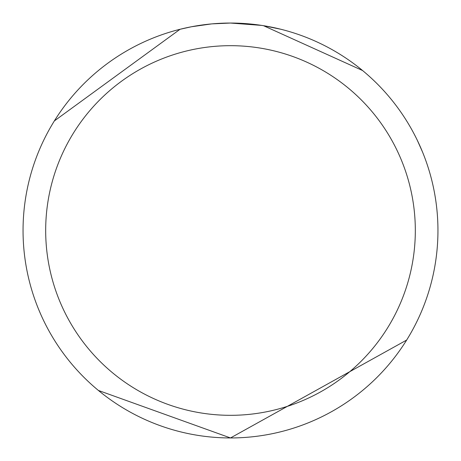 <?xml version="1.0" encoding="UTF-8"?>
<svg xmlns="http://www.w3.org/2000/svg" width="461" height="461" viewBox="0 0 461 461"><rect width="100%" height="100%" fill="white"/><g stroke="black" fill="none" stroke-linecap="round" stroke-linejoin="round"><path stroke-width="0.69" d="M233.906 23.079L236.245 23.131M251.395 24.105L252.115 24.179M261.612 25.395L230.5 23.05A207.45 207.45 0 0 1 437.95 230.5A207.45 207.45 0 0 1 230.5 437.95L406.66 340.062L406.066 341.007M362.6 70.545L263.513 25.695L280.939 29.274M261.45 25.372L263.519 25.695M260.655 25.251L230.5 23.05L212.158 23.863M230.5 45.679A184.821 184.821 0 0 1 415.321 230.5A184.821 184.821 0 0 1 230.5 415.321A184.821 184.821 0 0 1 45.679 230.5A184.821 184.821 0 0 1 230.5 45.679M211.357 23.937L191.459 26.755L180.067 29.274L54.34 120.938L54.934 119.993M218.059 23.425L220.75 23.28M194.882 26.133L203.336 24.836M204.955 24.629L209.288 24.139M213.996 23.707L216.618 23.517M98.4 390.455L230.5 437.95A207.45 207.45 0 0 1 23.05 230.5A207.45 207.45 0 0 1 230.5 23.05M185.172 28.063L182.176 28.755M422.507 151.951L417.326 140.328M397.342 107.211L395.769 105.108M38.626 309.36L40.666 314.154M61.428 350.712L64.229 354.555"/></g></svg>
